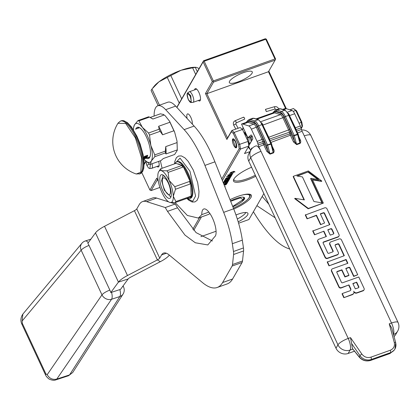 <?xml version="1.0" encoding="UTF-8"?>
<svg xmlns="http://www.w3.org/2000/svg" width="419" height="419" viewBox="0 0 419 419"><rect width="100%" height="100%" fill="white"/><g stroke="black" fill="none" stroke-linecap="round" stroke-linejoin="round"><path stroke-width="0.63" d="M268.809 71.136L286.318 108.689L283.511 109.689M296.558 110.836L295.767 110.454L301.35 122.432L302.099 127.083L302.466 126.103L301.827 122.139L296.558 110.836L293.447 108.537L289.864 109.815M266.405 39.313L275.587 59.011L275.461 59.398L274.953 58.964L265.766 39.271L265.897 38.883L266.405 39.313M275.142 60.127L268.469 71.728L206.866 93.688L213.538 82.093L275.142 60.127L275.461 59.398M268.469 71.728L285.638 108.547M293.185 111.37L295.767 110.454L293.447 108.537M301.827 122.139L299.077 123.244M300.931 127.496L302.099 127.083L301.23 128.591M263.86 193.562L248.923 219.53L238.6 223.212M176.797 107.337L203.587 60.755L265.19 38.789L265.897 38.883M274.953 58.964L213.35 80.93L213.03 81.658L212.323 81.569L203.136 61.871L203.461 61.143L204.168 61.237L265.766 39.271M213.538 82.093L213.03 81.658M238.16 81.857A12.649 3.252 155 0 0 252.269 71.906A12.649 3.252 155 0 0 243.455 72.644A12.649 3.252 155 0 0 229.345 82.595A12.649 3.252 155 0 0 238.16 81.857M250.017 151.615L244.502 153.584L248.818 146.079L248.074 141.428L242.486 129.45L240.171 127.533L231.848 130.498L227.533 138.003L206.866 93.688L205.457 93.51L212.323 81.569M200.89 236.656L216.089 231.236M255.789 176.263A19.583 5.033 -25 0 1 233.608 179.625A19.583 5.033 -25 0 1 233.886 179.065A19.583 5.033 -25 0 1 251.573 167.218M230.031 199.701A19.583 5.033 -25 0 1 250.164 194.369A19.583 5.033 -25 0 1 251.023 197.359A19.583 5.033 -25 0 1 233.75 209.023M235.976 214.984A14.057 3.614 -25 0 1 238.112 214.161A14.057 3.614 -25 0 1 247.77 213.119A14.057 3.614 -25 0 1 238.196 221.829M225.92 184.386L225.05 184.994L225.595 184.952L226.459 184.339L225.92 184.386M224.065 184.763L226.889 183.648L227.564 182.475L223.704 183.852M223.982 184.517L224.6 184.135L224.731 183.485M223.798 184.093L224.841 183.721M224.348 180.877L225.16 180.589L226.056 179.285L230.382 177.577L231.932 174.885L226.841 176.54L226.6 176.954L229.277 176.001L228.648 177.096L229.78 175.823L230.754 175.53L230.01 176.823L225.82 178.316L225.579 178.73L228.255 177.776L227.941 178.332L225.144 179.489L224.175 181.212L226.747 180.406L228.669 178.929L228.025 180.275L223.835 181.767L223.594 182.186L227.784 180.689L227.548 181.108L223.269 182.763M225.034 180.285L225.171 180.605L226.318 180.233L227.564 178.976L229.937 178.19M223.537 183.433L224.107 182.668L225.789 182.071L225.343 182.841L225.846 182.663L226.286 181.893L227.135 181.589L226.784 182.427L227.8 182.066L229.979 178.279M232.252 174.33L233.519 172.125L235.012 171.921L233.97 171.298L230.44 172.555L232.063 172.329L230.801 174.529L232.252 174.33L232.1 174L233.367 171.8L234.54 171.638M229.12 174.854L227.669 175.053L228.701 175.671L232.199 174.424L230.57 174.65L231.838 172.45L230.387 172.649L229.12 174.854M224.94 186.947L225.186 186.523L224.82 186.654M248.818 146.079L240.496 149.044L239.197 148.661L221.761 178.981M193.761 230.298L201.429 216.969M222.379 180.537L240.496 149.044L239.752 144.398L234.163 132.42L233.294 133.394L238.563 144.696L239.197 148.661M159.943 187.434L151.144 190.572L157.476 179.568M151.144 190.572L149.929 190.048L156.795 178.112L158.377 181.5M145.744 161.32L144.146 164.101M203.587 60.755L203.461 61.143M213.35 80.93L204.168 61.237M227.533 138.003L226.883 139.464L205.457 93.51M192.824 229.293L199.523 217.644M167.396 200.848L167.752 201.602M255.307 175.221A18.646 4.792 -25 0 1 234.001 179.919A18.646 4.792 -25 0 1 233.912 179.018M249.509 194.212A18.646 4.792 -25 0 1 250.138 194.861A18.646 4.792 -25 0 1 249.808 196.836A18.646 4.792 -25 0 1 248.383 198.637M245.901 212.501A13.303 3.42 -25 0 1 237.327 219.006M226.035 183.732L224.982 184.161L225.338 183.543L226.354 183.182L226.119 183.705L227.135 182.632M224.448 184.281L224.961 184.119M227.784 180.689L227.653 180.406M226.522 180.102L227.643 178.95M228.255 177.776L228.125 177.494M229.78 175.823L229.643 175.54M229.146 176.918L229.586 175.561M229.277 176.001L229.146 175.718M229.528 177.661L230.23 177.247L231.618 174.838M228.009 178.206L228.397 178.065M225.019 180.259L225.658 179.149M227.8 182.066L227.648 181.741L229.664 178.232M227.061 181.946L227.648 181.741M226.286 181.893L226.155 181.605M225.846 182.663L226.103 181.621M225.789 182.071L225.652 181.783M223.903 182.794L223.751 182.464L223.395 183.082M233.519 172.125L233.367 171.8M231.016 174.152L232.1 174M232.063 172.329L231.922 172.026M230.57 174.65L230.419 174.32L231.466 172.497M228.701 175.671L228.549 175.341L230.56 174.623M227.994 175.011L228.549 175.341M248.074 141.428L238.563 144.696M141.816 172.659L149.929 190.048M203.136 61.871L176.912 107.468M145.775 161.608L144.141 164.442M156.999 166.443A6.557 2.179 -109.6 0 0 158.953 166.296A6.557 2.179 -109.6 0 0 158.654 161.415M198.365 100.476A6.557 2.179 -109.6 0 0 200.313 100.324A6.557 2.179 -109.6 0 0 198.905 92.416A6.557 2.179 -109.6 0 0 196.192 88.76A6.557 2.179 -109.6 0 0 194.589 89.886M242.486 129.45L234.163 132.42L231.848 130.498L231.314 131.76L233.294 133.394M231.314 131.76L226.883 139.464M187.125 118.509A6.091 2.022 70.4 0 1 187.529 113.9A6.091 2.022 70.4 0 1 190.849 117.42A6.091 2.022 70.4 0 1 192.321 124.118M235.583 141.58A4.777 1.587 70.4 0 1 236.185 147.823A4.777 1.587 70.4 0 1 233.582 145.058A4.777 1.587 70.4 0 1 232.974 138.82A4.777 1.587 70.4 0 1 235.583 141.58M224.982 184.161L225.103 183.354M228.439 178.154L228.758 177.598L229.738 177.284L228.439 178.154L228.565 177.337M225.139 184.826L226.281 184.297M225.249 184.884L225.736 184.617L225.286 184.706M225.343 184.716L226.312 184.37M228.758 177.598L228.622 177.316M225.851 184.669L226.119 184.486L225.851 184.669M189.158 91.845A5.62 1.865 70.4 0 1 189.315 91.761A5.62 1.865 70.4 0 1 192.384 95.013A5.62 1.865 -109.6 0 1 193.091 102.351A5.62 1.865 -109.6 0 1 192.918 102.388L191.279 102.493L190.781 95.71L187.822 92.803L189.158 91.845M190.137 96.15C187.173 92.206 186.555 93.285 188.278 99.387C191.242 103.331 191.86 102.257 190.137 96.15M145.728 161.011L146.901 165.437C148.242 167.81 149.248 168.82 149.913 168.464L151.558 168.359A5.62 1.865 -109.6 0 0 151.73 168.323A5.62 1.865 -109.6 0 0 152.029 163.777M145.807 161.085L146.917 165.358L149.499 164.07M236.264 146.933L235.42 147.116L232.896 139.71C235.132 140.182 236.253 142.586 236.264 146.933M236.478 147.588L235.42 147.116M233.032 139.375L233.352 138.815M250.95 136.667L251.803 140.554M249.96 143.764L249.064 143.13M245.33 134.515L245.649 132.928M249.122 137.317L248.64 144.943M249.797 144.036L249.048 143.136M245.414 134.483L245.293 132.168M250.174 136.94L251.18 141.638M243.706 132.069L247.137 136.479L248.577 144.555M243.486 117.456C243.947 116.99 244.356 117.53 244.712 119.09L236.08 122.997L235.803 123.935L238.118 128.261M265.457 109.406L266.327 111.58L265.552 109.322L274.424 106.73L275.105 109.066L276.362 109.699L278.698 108.977M274.984 109.05L266.327 111.58M394.284 342.496A1.875 0.581 164.9 0 1 395.698 342.69L394.923 349.048A9.37 8.506 -150.1 0 0 395.662 342.878A1.875 0.581 164.9 0 0 395.698 342.69L391.781 328.192L389.241 323.824L394.284 342.496C394.997 346.167 393.651 348.755 390.257 350.258L370.925 357.15C367.295 358.156 364.268 357.124 361.838 354.065A1.875 0.367 -34.6 0 0 359.942 355.616L359.272 357.182L352.437 348.524L359.219 356.873C362.435 360.434 366.311 361.571 370.836 360.277L371.302 359.471A9.37 8.506 -150.1 0 1 359.942 355.616L351.609 343.522L350.514 337.63L348.231 338.442A9.37 3.111 70.4 0 1 350.095 350.059L348.137 353.474A9.37 8.506 -150.1 0 1 335.986 348.236L337.944 344.821A9.37 8.506 29.9 0 0 350.095 350.059L352.725 349.127M393.509 334.582A9.37 8.506 29.9 0 0 397.678 331.094L395.719 334.503A9.37 8.506 -150.1 0 1 394.038 336.53M354.432 351.227L348.137 353.474M248.687 146.304L250.515 150.222L250.897 150.086A9.37 9.37 0 0 1 255.878 145.927A9.37 3.111 70.4 0 1 260.985 151.338A9.37 2.409 155 0 0 250.698 157.717L248.734 161.132L335.986 348.236M248.734 161.132A9.37 8.506 -150.1 0 1 248.938 153.49L250.902 150.081A9.37 8.506 -150.1 0 0 250.698 157.717L337.944 344.821A9.37 2.409 -25 0 1 348.231 338.442L258.832 146.723A3.75 1.247 -109.6 0 1 258.172 144.901L257.737 143.267A3.75 1.247 70.4 0 0 257.077 141.439L251.369 129.193A5.62 1.865 -109.6 0 0 248.792 125.951L243.036 124.124A18.74 6.222 -109.6 0 0 241.512 124.061L247.901 137.751L252.06 136.269L251.248 137.003L252.332 136.615M282.616 109.406L284.8 108.626A18.74 6.222 70.4 0 1 286.318 108.689L292.08 110.516L287.528 112.14M389.241 323.824L391.519 323.007L302.12 131.288A3.75 1.247 -109.6 0 1 301.46 129.466L301.025 127.832A3.75 1.247 -109.6 0 0 300.365 126.004L294.657 113.758A5.62 1.865 -109.6 0 0 292.08 110.516M248.776 145.817L252.647 139.092A2.247 0.749 -109.6 0 0 252.317 136.584A2.247 0.749 -109.6 0 0 250.971 135.007A2.247 0.749 -109.6 0 0 250.881 135.059L247.901 137.751M250.515 150.222L251.693 148.174A1.875 0.623 70.4 0 1 251.829 148.054A1.875 0.623 70.4 0 1 252.275 148.247M353.945 292.226A2.608 2.367 29.9 0 0 356.899 293.033L363.043 290.844A1.765 1.603 29.9 0 0 363.938 290M331.628 269.6A1.765 1.603 29.9 0 0 331.476 271.203L338.845 286.994A1.765 1.603 29.9 0 0 341.134 287.984L348.969 284.92L350.745 288.717A1.765 1.603 -150.1 0 1 349.896 290.823L342.255 293.546L342.061 293.892L343.831 297.689L352.264 294.683A2.608 2.367 29.9 0 0 353.547 293.525M350.598 290.32A1.765 1.603 29.9 0 0 350.546 289.058L350.745 288.717M348.776 285.26L350.546 289.058M345.885 268.647L348.655 267.662A0.875 0.796 29.9 0 1 349.792 268.15L353.667 276.461L357.721 274.749L341.48 239.914A1.765 1.603 29.9 0 0 339.191 238.93L330.759 241.936A1.765 1.603 29.9 0 0 329.91 244.041L333.1 250.876A0.875 0.796 -150.1 0 1 332.676 251.919L328.821 253.296A0.875 0.796 -150.1 0 1 327.684 252.804L323.117 243.015A0.875 0.796 -150.1 0 1 323.541 241.973L338.175 236.751A1.765 1.603 29.9 0 0 339.023 234.645L326.982 208.824A1.765 1.603 29.9 0 0 324.694 207.84L305.283 215.031L307.059 218.833L316.266 215.549L320.53 224.689L324.584 222.971L320.32 213.831L323.4 212.737A0.875 0.796 -150.1 0 1 324.536 213.224L329.853 224.626L312.736 231.005L314.507 234.802L323.913 231.178L326.401 236.515L318.759 239.244A1.765 1.603 29.9 0 0 317.911 241.349L325.28 257.14A1.765 1.603 29.9 0 0 327.569 258.13L337.499 254.59A1.765 1.603 29.9 0 0 338.343 252.484L335.158 245.649A0.875 0.796 -150.1 0 1 335.577 244.602L337.876 243.785A0.875 0.796 -150.1 0 1 339.013 244.272L344.329 255.679L327.213 262.053L328.983 265.856L345.905 259.822L347.571 263.389M335.1 245.12A0.875 0.796 29.9 0 1 335.383 244.942L337.683 244.125A0.875 0.796 29.9 0 1 338.819 244.617L344.025 255.784M317.864 240.087A1.765 1.603 29.9 0 0 317.717 241.69L325.081 257.486A1.765 1.603 29.9 0 0 327.37 258.471L337.3 254.93A1.765 1.603 29.9 0 0 338.196 254.087M323.719 231.518L326.097 236.625M320.43 214.062L323.201 213.077A0.875 0.796 29.9 0 1 324.337 213.564L329.549 224.736M323.065 242.486A0.875 0.796 29.9 0 1 323.342 242.313L337.976 237.091A1.765 1.603 29.9 0 0 338.871 236.248M332.958 251.746A0.875 0.796 29.9 0 0 332.901 251.217L333.1 250.876M329.863 242.779A1.765 1.603 29.9 0 0 329.716 244.382L332.901 251.217M336.808 271.957A0.875 0.796 29.9 0 1 337.086 271.784L341.721 270.135L344.91 276.969L348.765 275.592L348.959 275.252L345.775 268.417L348.849 267.322A0.875 0.796 -150.1 0 1 349.991 267.809L353.866 276.121L357.721 274.749M294.897 198.318L294.698 198.658L308.159 208.777L323.337 203.095L312.323 179.473L321.802 181.066L308.347 170.942L293.363 176.289L304.377 199.91L294.897 198.318L308.353 208.437L323.337 203.095M293.363 176.289L293.164 176.629L303.99 199.842M312.511 179.877L321.609 181.406L321.802 181.066M270.056 154.14L267.888 150.814L266.861 151.448L270.056 154.14L273.387 152.951C274.33 151.882 274.372 150.589 273.523 149.075L272.984 149.185M296.694 144.639L294.531 141.313L293.499 141.952L296.694 144.639L300.025 143.455C300.968 142.381 301.01 141.093 300.161 139.574L299.622 139.684M241.512 124.061L245.675 122.578A18.74 6.222 -109.6 0 0 245.565 122.61A18.74 6.222 -109.6 0 0 245.461 122.652M351.609 343.522L352.437 348.524M343.831 297.689L352.458 294.342A2.608 2.367 29.9 0 0 353.709 291.231A2.608 2.367 29.9 0 0 357.093 292.692L363.236 290.498A1.765 1.603 29.9 0 0 364.085 288.392L358.769 276.99L342.564 282.767A0.875 0.796 -150.1 0 1 341.427 282.28L336.86 272.491A0.875 0.796 -150.1 0 1 337.285 271.444L341.92 269.794L345.104 276.624L348.959 275.252M342.255 293.546L344.025 297.349M345.905 259.822L346.104 259.476L347.875 263.279L332.524 268.757A1.765 1.603 29.9 0 0 331.675 270.857L339.039 286.654A1.765 1.603 29.9 0 0 341.328 287.644L348.969 284.92M328.983 265.856L346.104 259.476M327.407 261.713L329.182 265.515M314.507 234.802L323.913 231.178M312.93 230.66L314.7 234.462M320.53 224.689L324.584 222.971M316.266 215.549L316.465 215.209L320.729 224.343M307.059 218.833L316.465 215.209M305.482 214.69L307.253 218.493M353.667 276.461L353.866 276.121M344.91 276.969L345.104 276.624M341.721 270.135L341.92 269.794M308.159 208.777L308.353 208.437M272.884 149.033L273.387 152.951M299.522 139.532L300.025 143.455M251.248 137.003A8.432 2.802 -109.6 0 0 251.101 136.61M245.021 131.582A8.432 2.802 -109.6 0 0 244.963 134.646M248.493 144.047A8.432 2.802 -109.6 0 0 249.242 145.005M243.078 127.418L242.978 127.79A13.12 4.358 -109.6 0 0 242.716 129.937M248.242 147.079A13.12 4.358 -109.6 0 0 250.112 149.358M272.795 112.905L274.749 111.543A19.447 6.458 70.4 0 1 275.267 111.663L281.023 113.497A6.557 2.179 70.4 0 1 284.03 117.278L289.739 129.523A4.682 1.556 70.4 0 1 290.566 131.802L291.001 133.441A2.813 0.932 -109.6 0 0 291.493 134.808L294.531 141.313L293.127 136.023L297.652 134.656L298.139 134.143L297.485 134.2A0.938 0.309 70.4 0 1 297.652 134.656L299.857 142.994L296.532 144.183L294.321 135.845A0.938 0.309 -109.6 0 0 294.159 135.389L293.127 136.023L284.229 116.938A7.495 2.488 -109.6 0 0 280.793 112.617L276.357 111.203L274.749 111.543A0.938 0.875 -135.2 0 1 274.916 110.585L279.143 108.82A13.12 4.358 70.4 0 1 280.285 108.84L284.721 110.249A8.432 2.802 70.4 0 1 288.586 115.11L297.485 134.2L294.159 135.389L285.255 116.299A8.432 2.802 -109.6 0 0 281.39 111.438L276.954 110.024L280.285 108.84A0.938 0.859 107.6 0 1 280.803 108.825L279.143 108.82M246.157 122.4L248.111 121.039A19.447 6.458 70.4 0 1 248.629 121.164L254.385 122.992A6.557 2.179 70.4 0 1 257.392 126.774L263.101 139.019A4.682 1.556 70.4 0 1 263.928 141.303L264.363 142.937A2.813 0.932 -109.6 0 0 264.855 144.304L267.888 150.814L266.489 145.524L271.014 144.157L271.559 143.801L270.847 143.696A0.938 0.309 70.4 0 1 271.014 144.157L273.219 152.495L269.894 153.684L267.683 145.341A0.938 0.309 -109.6 0 0 267.521 144.885L270.847 143.696L261.948 124.611L258.617 125.794A8.432 2.802 -109.6 0 0 254.752 120.934L250.316 119.525A13.12 4.358 -109.6 0 0 249.174 119.504L252.505 118.32A13.12 4.358 70.4 0 1 253.647 118.336L250.316 119.525A0.938 0.859 -72.4 0 0 249.719 120.703L248.111 121.039A0.938 0.875 -135.2 0 1 248.278 120.08L249.174 119.504M394.394 349.965L394.923 349.048A9.37 8.506 -150.1 0 1 390.628 352.583L390.031 353.51L370.7 360.403L390.162 353.385L394.394 349.965L389.843 353.5M330.256 235.143L327.768 229.806L330.848 228.706A0.875 0.796 -150.1 0 1 331.984 229.198L333.754 233.001A0.875 0.796 -150.1 0 1 333.335 234.043L330.256 235.143M355.322 288.89L352.829 283.543L356.684 282.165L358.821 286.748A0.875 0.796 -150.1 0 1 358.397 287.79L355.322 288.89M296.856 175.975L302.439 176.912L313.91 201.508L322.337 202.927L310.867 178.326L318.749 179.651L308.389 171.863L296.856 175.975M274.304 111.763L274.801 110.899M247.666 121.259L248.163 120.394M245.927 122.61L248.278 120.08M327.878 230.036L330.848 228.706M333.613 233.87A0.875 0.796 29.9 0 0 333.561 233.341L331.785 229.539A0.875 0.796 29.9 0 0 330.649 229.046M352.934 283.773L356.684 282.165M356.485 282.511L358.622 287.088L358.821 286.748M358.68 287.617A0.875 0.796 29.9 0 0 358.622 287.088M297.375 176.059L308.389 171.863M308.195 172.204L317.911 179.51M321.949 202.859L310.668 178.667L310.867 178.326M242.58 200.465A11.947 3.074 155 0 0 244.068 197.695A11.947 3.074 155 0 0 243.549 197.218M230.529 200.947A12.319 3.169 -25 0 1 235.976 198.585A12.319 3.169 155 0 1 243.8 197.286A12.319 3.169 155 0 1 232.849 206.771M233.388 208.112A17.897 4.604 155 0 0 249.546 196.888A17.897 4.604 155 0 0 242.098 195.065M249.546 196.888L249.824 196.202A18.457 4.745 155 0 0 249.892 194.777A18.457 4.745 155 0 0 249.357 194.191M232.718 206.441L243.135 199.596L240.307 197.868L230.66 201.272M197.302 71.686L195.322 67.433A28.11 7.228 155 0 0 192.609 67.81L195.71 74.456M195.322 67.433L196.066 67.307L197.878 67.936L199.004 68.726M196.066 67.307L194.845 67.276A25.297 6.505 155 0 0 181.06 70.272L192.609 67.81M158.152 105.661L151.091 90.525A28.11 7.228 -25 0 1 151.945 89.043L158.948 81.815L167.275 77.436A28.11 7.228 -25 0 1 170.837 75.572L181.06 70.272A25.297 6.505 -25 0 0 158.948 81.815A25.297 6.505 -25 0 0 154.15 86.251L152.841 87.89M181.684 98.837L170.837 75.572M179.238 103.09L167.275 77.436M159.477 105.19L151.945 89.043M262.205 196.438L268.815 204.189M275.152 217.786L256.894 205.671M253.401 211.747A103.069 34.227 -109.6 0 0 289.686 248.949M164.526 189.477A8.904 2.954 -109.6 0 0 168.208 194.437A8.904 2.954 -109.6 0 0 170.475 191.734A8.904 2.954 -109.6 0 0 168.255 182.998A8.904 2.954 70.4 0 0 162.609 178.74A8.904 2.954 70.4 0 0 164.526 189.477M163.97 176.556L164.835 176.572M174.608 131.995L173.916 130.765L162.598 134.798L160.126 131.32A23.145 7.683 -109.6 0 0 159.152 129.225L158.623 126.281L169.946 122.243L169.616 121.295L174.608 131.995L177.022 141.114L177.3 150.316L177.268 149.913L165.95 153.951L165.421 152.909A23.145 7.683 -109.6 0 0 165.364 151.112L154.758 154.894L150.84 145.461A20.615 6.845 -109.6 0 0 147.21 135.426A20.615 6.845 -109.6 0 0 142.423 127.407L138.899 120.876A23.145 7.683 -109.6 0 0 137.977 120.583L134.478 124.872L133.561 127.633M159.152 129.225L148.541 133.006A23.145 7.683 70.4 0 1 149.038 134.043A23.145 7.683 70.4 0 1 149.52 135.101L160.126 131.32M148.541 133.006L142.423 127.407A20.615 6.845 -109.6 0 0 134.478 124.872M163.337 114.418L165.175 115.707L164.18 114.995L152.862 119.033L149.504 117.095L138.899 120.876M169.616 121.295L165.175 115.707M177.3 150.316L174.639 154.491L163.316 158.523L161.011 160.571L150.405 164.353L151.306 160.996L154.815 156.696A23.145 7.683 -109.6 0 0 154.758 154.894M144.487 159.759L149.483 164.059A23.145 7.683 -109.6 0 0 150.405 164.353M149.504 117.095A23.145 7.683 -109.6 0 0 148.583 116.801L137.977 120.583M163.541 114.528L160.43 113.806L150.201 117.451M163.132 114.303L164.18 114.995M169.946 122.243L173.916 130.765M165.364 151.112L165.725 146.624L177.048 142.586L177.022 141.114M151.317 160.98A20.615 6.845 -109.6 0 0 150.84 145.461L149.52 135.101M177.048 142.586L177.268 149.913M165.421 152.909L154.815 156.696M143.827 159.026A20.615 6.845 -109.6 0 0 144.45 159.723A20.615 6.845 -109.6 0 0 151.306 160.996M134.473 124.888A20.615 6.845 -109.6 0 0 133.472 128.947A20.615 6.845 -109.6 0 0 133.436 129.88M146.21 158.162A16.582 5.51 70.4 0 0 148.462 158.555A16.582 5.51 70.4 0 0 149.667 157.46A16.582 5.51 -109.6 0 0 147.268 138.951A16.582 5.51 -109.6 0 0 137.322 127.313A16.582 5.51 -109.6 0 0 136.123 128.408A16.582 5.51 70.4 0 0 135.824 129.042M152.862 119.033A21.552 7.154 -109.6 0 0 151.814 118.336L150.924 117.849M162.598 134.798A21.552 7.154 -109.6 0 0 158.623 126.281M165.95 153.951A21.552 7.154 -109.6 0 0 165.725 146.624M138.328 127.229A16.582 5.51 -109.6 0 0 137.951 127.753A16.582 5.51 70.4 0 0 137.657 128.387M149.29 157.984A16.582 5.51 70.4 0 1 148.038 157.513M22.338 323.389L22.008 324.468L45.524 374.9L45.849 373.821L22.338 323.389L22.144 320.991L81.155 250.195A7.495 1.927 155 0 1 89.027 245.44L109.851 290.1A7.495 1.927 155 0 0 101.979 294.861A7.495 6.463 -145.5 0 0 111.564 299.255L56.775 379.095L69.549 374.916L72.738 372.481L68.575 375.712L69.549 374.916L119.86 296.537L111.564 299.255A7.495 3.074 71.9 0 0 111.522 292.315A7.029 1.807 155 0 0 110.784 292.572L118.436 282.128A14.99 3.855 -25 0 1 127.491 275.524L157.382 259.916A3.75 0.964 155 0 0 159.728 258.141L161.566 254.941A28.11 9.333 70.4 0 1 163.609 253.081A28.11 9.333 70.4 0 1 169.093 254.914L202.539 282.621A74.959 24.894 -109.6 0 0 217.168 287.502A74.959 24.894 -109.6 0 0 222.609 282.553L232.084 266.07A9.37 3.111 -109.6 0 0 232.514 264.536L233.582 254.506A9.37 3.111 -109.6 0 0 233.467 251.51L232.336 243.711A51.532 17.116 -109.6 0 0 223.667 212.354L204.928 165.4A59.964 19.913 -109.6 0 0 184.135 129.633L165.667 109.673A29.985 9.956 -109.6 0 0 157.795 105.787A29.985 9.956 -109.6 0 0 154.108 116.058M160.393 160.791A67.276 22.343 -109.6 0 0 162.122 168.276M89.027 245.44A7.448 3.053 -108.1 0 0 87.828 243.334L95.48 232.891A14.99 3.855 155 0 1 104.53 226.286L134.42 210.678A3.75 0.964 -25 0 0 136.767 208.903L139.202 204.671A46.849 15.561 -109.6 0 1 142.601 201.576A46.849 15.561 -109.6 0 1 146.671 201.639L165.269 207.552L167.516 211.375L184.957 235.08L195.291 242.763L207.793 244.942L214.732 236.698A14.241 4.729 -109.6 0 0 212.559 218.294A16.116 5.353 -109.6 0 0 203.775 208.981A16.116 5.353 -109.6 0 0 201.79 214.617L198.355 218.063L187.372 215.471L175.132 202.56M217.168 287.502L227.156 283.941A74.959 24.894 -109.6 0 0 232.597 278.991L242.077 262.509A9.37 3.111 70.4 0 0 242.501 260.974L243.57 250.944L233.582 254.506M232.336 243.711L242.323 240.15L243.455 247.948A9.37 3.111 70.4 0 1 243.57 250.944M242.323 240.15A51.532 17.116 -109.6 0 0 233.655 208.793L214.916 161.834A59.964 19.913 -109.6 0 0 194.123 126.072L175.661 106.112A29.985 9.956 -109.6 0 0 167.789 102.226L157.795 105.787M209.95 213.58L208.343 214.497L198.355 218.063M201.79 214.617L208.872 212.093M167.516 211.375L177.504 207.814L196.076 232.624L212.464 240.993M177.504 207.814L175.257 203.99L170.952 202.623M165.269 207.552L175.257 203.99M168.757 201.921L156.659 198.077A46.849 15.561 -109.6 0 0 152.589 198.009L142.601 201.576M72.738 372.481L123.05 294.107A7.495 6.547 32.7 0 1 119.86 296.537A7.495 3.074 -108.1 0 0 119.818 289.597A7.029 1.807 155 0 1 120.531 289.382L128.183 278.939A3.75 0.964 -25 0 1 130.45 277.289L160.336 261.681A14.99 3.855 155 0 0 169.349 255.129M158.67 171.764A16.865 5.599 -109.6 0 0 157.827 176.813A16.865 5.599 -109.6 0 0 162.022 192.677A16.865 5.599 -109.6 0 0 169.742 202.393A16.865 5.599 -109.6 0 0 169.753 202.398A16.865 5.599 -109.6 0 0 173.288 196.254A16.865 5.599 -109.6 0 0 169.087 180.395A16.865 5.599 -109.6 0 0 161.357 170.674A16.865 5.599 -109.6 0 0 158.764 171.601A16.865 5.599 -109.6 0 0 158.67 171.764M188.016 176.839L185.46 171.361A17.153 5.698 70.4 0 1 186.795 173.995A17.153 5.698 70.4 0 1 188.016 176.839L190.713 182.626A19.468 6.468 70.4 0 1 191.153 197.297A19.468 6.468 70.4 0 1 189.744 198.58A19.468 6.468 70.4 0 1 187.335 198.255M175.252 163.19A19.468 6.468 70.4 0 1 176.666 161.902L177.415 161.634A19.468 6.468 70.4 0 1 188.031 172.885A19.468 6.468 70.4 0 1 190.493 198.313L189.744 198.58M176.666 161.902A19.468 6.468 70.4 0 1 182.757 165.578A19.468 6.468 70.4 0 1 187.283 173.152A19.468 6.468 70.4 0 1 190.713 182.632L190.865 187.607A17.153 5.698 70.4 0 1 191.006 192.321L191.158 197.297L190.053 197.286L175.283 202.55L169.742 202.393M162.928 191.101A12.539 4.164 70.4 0 1 159.801 178.787A12.539 4.164 70.4 0 1 162.996 174.99A12.539 4.164 70.4 0 1 168.181 181.972A12.539 4.164 -109.6 0 1 170.879 197.092A12.539 4.164 -109.6 0 1 162.928 191.101M174.765 163.766L174.749 163.363L175.252 163.185L177.797 163.997A17.153 5.698 70.4 0 1 180.212 164.761L182.757 165.573L185.46 171.361M190.21 182.81L190.247 183.988L175.477 189.257A18.74 6.222 -109.6 0 0 174.802 186.701L189.571 181.432L190.21 182.81L190.713 182.632M174.802 186.701L169.087 180.395L168.129 172.392A18.74 6.222 -109.6 0 0 166.882 170.826L161.357 170.674L160.587 168.82L175.357 163.557L174.749 163.363M166.882 170.826L181.652 165.557L182.26 165.751L182.899 167.123L168.129 172.392M182.26 165.751L182.757 165.573M190.655 197.475L190.624 196.296L175.849 201.56L173.288 196.254L175.477 189.257M190.865 187.607L191.006 192.321M177.797 163.997L180.212 164.761M160.278 169.276A18.74 6.222 70.4 0 1 160.388 169.098A18.74 6.222 70.4 0 1 160.587 168.82M175.849 201.56A18.74 6.222 70.4 0 1 175.283 202.55M181.652 165.557A18.74 6.222 70.4 0 1 182.899 167.123M189.571 181.432A18.74 6.222 70.4 0 1 190.247 183.988M190.624 196.296A18.74 6.222 70.4 0 1 190.053 197.286M171.13 196.218L170.481 196.715L164.348 190.221L161.624 180.741L162.928 175.535L163.745 175.509M117.975 123.286L125.663 123.432L135.363 137.856L141.612 158L140.794 172.214L136.269 174L140.182 173.744A28.11 9.333 70.4 0 0 142.219 171.884A28.11 9.333 70.4 0 0 138.15 140.517A28.11 9.333 70.4 0 0 121.301 120.792L123.799 120.688L127.465 122.678L131.44 126.978L136.856 136.086L140.129 143.942L143.141 154.758L144.115 162.452L143.754 168.391L142.649 171.533L140.182 173.744M143.827 158.99A1.875 0.482 155 0 0 144.283 158.848L145.948 158.256A15.461 5.133 -109.6 0 0 147.043 157.245A15.461 5.133 -109.6 0 0 147.677 155.25L144.351 156.434A15.461 5.133 -109.6 0 1 143.743 158.377M135.51 129.152L139.579 127.701M145.948 158.256L146.341 157.575A1.875 0.482 155 0 1 144.283 158.848L149.965 156.826M143.916 158.021A1.875 0.482 155 0 1 145.068 157.486A1.875 0.482 155 0 1 146.372 157.376A1.875 0.482 155 0 1 146.341 157.575L147.677 155.25M144.131 157.424A1.875 0.482 155 0 0 145.231 157.209A1.875 0.482 155 0 0 147.289 155.931A1.875 0.482 155 0 0 147.32 155.732A1.875 0.482 155 0 0 146.016 155.842A1.875 0.482 155 0 0 144.293 156.764M146.739 156.004A1.875 0.482 155 0 0 147.121 155.627M143.78 158.633A1.875 0.482 155 0 0 144.131 158.523A1.875 0.482 155 0 0 144.356 158.44M145.351 157.947A1.875 0.482 155 0 0 146.173 157.272M144.702 156.648L144.33 156.863L144.717 157.188L146.519 156.387L144.482 157.193M145.817 156.25L145.063 156.523M146.393 155.721L146.058 155.826M144.387 156.764L144.539 157.094M145.608 156.224L146.598 156.25L146.949 155.643L146.467 156.187L145.43 156.182L144.932 156.816L145.608 156.224M144.639 156.512L144.759 156.774M146.315 155.863L146.467 156.187M145.655 157.314L143.754 158.434M145.288 157.806L145.424 158.094L144.953 158.209L145.754 157.518M143.775 158.576L145.424 158.094M143.764 158.497L144.974 157.947L143.764 158.502M90.892 239.149L85.287 240.983A7.495 7.495 0 0 0 81.862 243.308A7.495 6.568 39.8 0 0 81.155 250.195L101.979 294.861L47.19 374.701C49.468 378.514 52.663 379.981 56.775 379.095L55.79 379.897L68.575 375.712M85.287 240.983A7.495 3.074 71.9 0 1 88.289 242.706M122.673 286.455A7.495 1.927 -25 0 1 123.537 286.889L123.081 285.905M111.522 292.315L119.818 289.597M110.784 292.572A7.448 3.053 -108.1 0 0 109.851 290.1M226.889 183.648L226.737 183.323M226.276 184.035L226.119 183.705M224.862 184.538L224.71 184.208M228.669 178.929L228.533 178.635M227.983 179.17L227.847 178.876M227.779 179.301L227.627 178.971M227.365 180.023L227.208 179.693M226.747 180.406L226.595 180.076M224.568 181.181L224.416 180.851M230.628 175.519L230.497 175.236M230.382 177.577L230.23 177.247M229.764 177.96L229.612 177.635M225.846 179.411L225.715 179.123M227.135 181.589L227.004 181.301M224.107 182.668L223.971 182.38M229.607 177.295L229.471 177.012M149.913 168.464L150.369 164.348M236.08 122.997L236.216 122.694C235.855 121.133 235.447 120.593 234.991 121.06L235.127 120.756C233.456 121.562 232.964 123.008 233.655 125.087L235.803 123.935M304.273 135.903A9.37 2.409 -25 0 1 310.804 135.358L398.05 322.462A9.37 2.409 -25 0 0 391.519 323.007A9.37 3.111 70.4 0 1 393.478 334.451M252.013 148.064L251.693 148.174M255.972 118.902L273.041 112.816A18.74 6.222 70.4 0 1 274.665 112.842L280.426 114.675A5.62 1.865 70.4 0 1 283.003 117.917L288.712 130.162A3.75 1.247 70.4 0 1 289.372 131.985L289.807 133.619A3.75 1.247 -109.6 0 0 290.467 135.447L293.499 141.952M291.493 134.808L270.925 142.413M273.523 149.075L272.209 146.268M245.565 122.61L246.398 122.317A18.74 6.222 70.4 0 1 248.027 122.343L253.788 124.171A5.62 1.865 70.4 0 1 256.365 127.413L262.074 139.658A3.75 1.247 70.4 0 1 262.734 141.481L263.169 143.12A3.75 1.247 -109.6 0 0 263.829 144.943L266.861 151.448M264.855 144.304L258.832 146.723M361.838 354.065L350.514 337.63M302.12 131.288L297.563 132.912M300.161 139.574L298.852 136.767M248.629 121.164A0.938 0.859 107.6 0 1 248.027 122.343L243.036 124.124M275.267 111.663A0.938 0.859 107.6 0 1 274.665 112.842L256.873 119.19M294.657 113.758L289.66 115.539A5.62 1.865 -109.6 0 0 288.293 113.277M300.365 126.004L295.374 127.785L289.492 115.597M301.025 127.832L296.034 129.612A3.75 1.247 -109.6 0 0 295.374 127.785L295.201 127.842M301.46 129.466L296.741 131.147M264.363 142.937L258.172 144.901M263.928 141.303L257.737 143.267M263.101 139.019L257.077 141.439M257.392 126.774L251.369 129.193M254.385 122.992A0.938 0.859 107.6 0 1 253.788 124.171L248.792 125.951M363.043 290.844L363.236 290.498M356.899 293.033L357.093 292.692M352.264 294.683L352.458 294.342M341.134 287.984L341.328 287.644M338.845 286.994L339.039 286.654M331.476 271.203L331.675 270.857M338.819 244.617L339.013 244.272M337.683 244.125L337.876 243.785M335.383 244.942L335.577 244.602M337.3 254.93L337.499 254.59M327.37 258.471L327.569 258.13M325.081 257.486L325.28 257.14M317.717 241.69L317.911 241.349M324.337 213.564L324.536 213.224M323.201 213.077L323.4 212.737M337.976 237.091L338.175 236.751M323.342 242.313L323.541 241.973M329.716 244.382L329.91 244.041M349.792 268.15L349.991 267.809M348.655 267.662L348.849 267.322M337.086 271.784L337.285 271.444M291.001 133.441L270.103 140.648M390.257 350.258A1.875 0.623 -109.6 0 1 390.628 352.583L371.302 359.471A1.875 0.623 -109.6 0 0 370.925 357.15M272.863 112.842L273.193 112.627M246.225 122.343L246.555 122.123L246.225 122.343M281.023 113.497A0.938 0.859 107.6 0 1 280.426 114.675L260.89 121.641M359.272 357.182C362.398 360.591 366.206 361.665 370.7 360.403L370.506 360.387M290.566 131.802L269.396 139.108A3.75 1.247 -109.6 0 0 268.731 137.285L268.563 137.338M257.591 126.433L258.617 125.794L267.521 144.885L266.489 145.524L257.591 126.433A7.495 2.488 -109.6 0 0 254.15 122.112L249.719 120.703M276.357 111.203A0.938 0.859 -72.4 0 1 276.954 110.024A13.12 4.358 -109.6 0 0 275.812 110.008M284.03 117.278L263.022 125.04A5.62 1.865 -109.6 0 0 261.655 122.777M331.785 229.539L331.984 229.198M333.561 233.341L333.754 233.001M284.229 116.938L289.22 115.157M280.793 112.617A0.938 0.859 -72.4 0 1 281.39 111.438L284.721 110.249A0.938 0.859 107.6 0 1 285.239 110.239L280.803 108.825M262.849 125.092L268.731 137.285L289.739 129.523M252.505 118.32L254.16 118.326A0.938 0.859 107.6 0 0 253.647 118.336L258.083 119.75A8.432 2.802 70.4 0 1 261.948 124.611L262.582 124.653M254.16 118.326L258.596 119.734A0.938 0.859 107.6 0 0 258.083 119.75L254.752 120.934A0.938 0.859 -72.4 0 0 254.15 122.112M136.767 208.903L159.728 258.141M242.501 260.974L232.514 264.536M243.455 247.948L233.467 251.51M223.667 212.354L233.655 208.793M204.928 165.4L214.916 161.834M184.135 129.633L194.123 126.072M165.667 109.673L175.661 106.112M146.671 201.639L156.659 198.077M134.42 210.678L157.382 259.916L160.336 261.681M161.566 254.941L166.364 253.233M222.609 282.553L232.597 278.991M242.077 262.509L232.084 266.07M104.53 226.286L127.491 275.524M95.48 232.891L118.436 282.128L128.183 278.939M174.582 163.829L180.055 158.152L189.943 171.167L195.573 196.055L192.667 201.335L186.911 198.402M136.275 174.005A34.295 34.295 0 0 1 118.111 123.06L120.426 121.101A28.11 9.333 70.4 0 1 137.275 140.831A28.11 9.333 70.4 0 1 141.35 172.199A28.11 9.333 70.4 0 1 139.307 174.053M22.008 324.468C21.437 323.253 19.473 319.199 22.851 314.103L22.144 320.991M47.19 374.701L45.849 373.821M225.171 180.605L225.013 180.275M196.7 89.132L189.315 91.761M187.822 92.803C186.722 93.484 186.874 95.705 188.262 99.465C189.608 101.843 190.608 102.854 191.279 102.493M200.476 99.722L193.091 102.351M159.115 165.688L151.73 168.323M232.833 139.846L233.09 139.197M248.383 143.371L250.646 142.565M244.916 134.661L246.236 134.19M233.655 125.087L235.797 129.089M243.622 117.152L235.127 120.756M274.424 106.73C276.336 106.358 277.739 107.044 278.625 108.793M310.804 135.358A9.37 9.37 0 0 0 301.607 129.974M397.678 331.094A9.37 9.37 0 0 0 398.05 322.462M364.048 289.833L363.849 290.173M353.657 293.358L353.458 293.703M331.712 269.422L331.518 269.763M338.306 253.924L338.112 254.265M317.953 239.909L317.754 240.249M338.981 236.086L338.788 236.426M329.947 242.601L329.753 242.941M273.235 150.128L271.559 143.801A0.938 0.938 0 0 0 271.502 143.644L262.598 124.553L258.596 119.734M299.873 140.632L298.197 134.3A0.938 0.938 0 0 0 298.139 134.143L289.236 115.057L285.239 110.239M272.565 113.114L274.916 110.585M249.682 194.327L249.892 194.777M232.728 206.462L243.476 199.313L243.701 197.464M133.472 128.947L133.561 127.586M186.879 198.417L188.629 200.099L192.174 202.031L194.971 201.911L197.15 200.277L198.664 196.658L198.999 191.504L197.674 182.642L193.253 169.983L188.22 161.404L184.91 157.843L181.364 155.91L178.567 156.03L176.389 157.664L174.87 161.284L174.555 163.839M158.764 171.601L160.388 169.098M120.426 121.101L121.301 120.792M45.524 374.9C45.954 376.089 47.096 377.451 48.955 378.97C51.778 380.295 54.056 380.604 55.79 379.897M81.862 243.308L22.856 314.103M123.05 294.107A7.495 7.495 0 0 0 123.537 286.889"/></g></svg>
